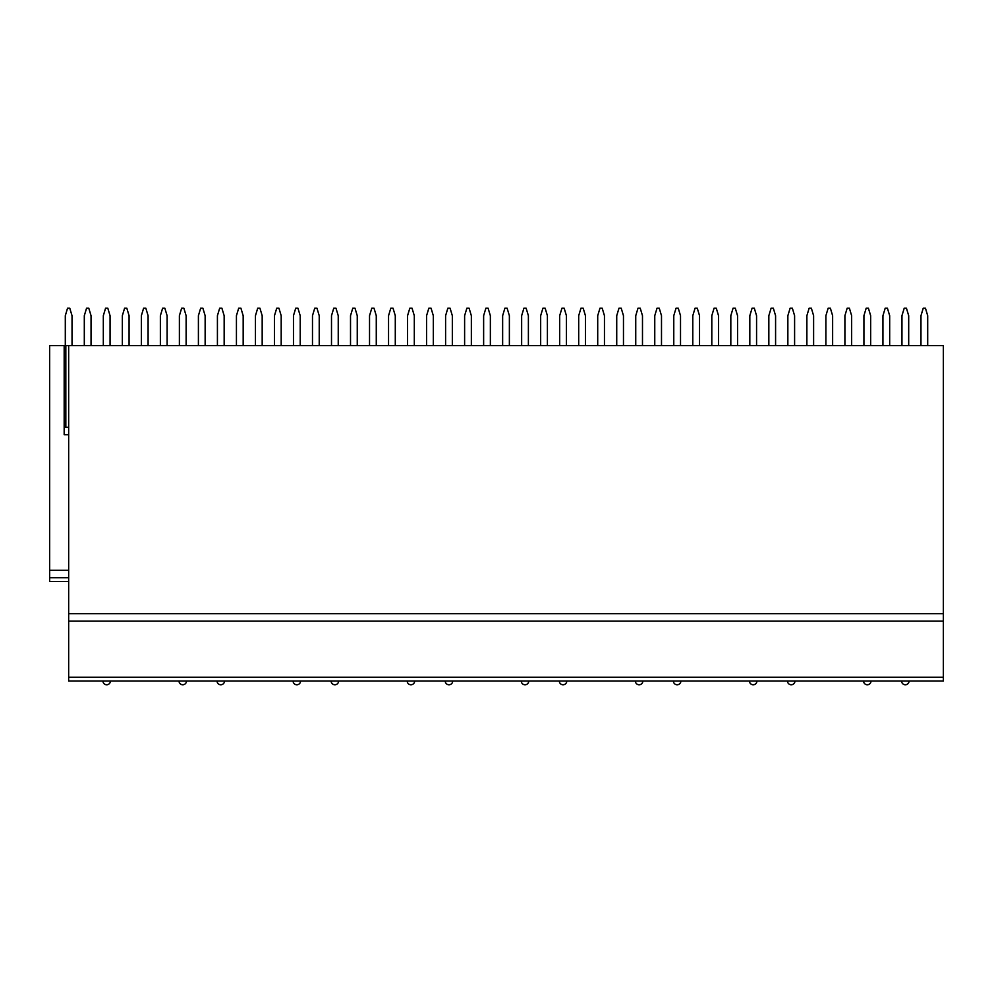<?xml version="1.0" encoding="UTF-8"?>
<svg xmlns="http://www.w3.org/2000/svg" width="993" height="993" viewBox="0 0 993 993"><rect width="100%" height="100%" fill="white"/><g stroke="black" fill="none" stroke-linecap="round" stroke-linejoin="round"><path stroke-width="1.49" d="M943.35 677.288L943.35 681.037L68.666 681.037L68.666 345.651L943.35 345.651L943.35 677.288L68.666 677.288M49.65 581.464L68.666 581.464L49.65 581.464L49.65 345.651L68.666 345.651M64.173 345.651L64.173 427.251L68.666 427.251M68.666 434.735L64.173 434.735L64.173 427.251M943.35 621.146L68.666 621.146M68.666 570.243L49.65 570.243M91.046 345.651L91.046 315.712L88.799 308.227L86.552 308.227L84.306 315.712L84.306 345.651M72.03 345.651L72.03 315.712L69.783 308.227L67.536 308.227L65.302 315.712L65.302 345.651M129.078 345.651L129.078 315.712L126.831 308.227L124.584 308.227L122.338 315.712L122.338 345.651M110.062 345.651L110.062 315.712L107.815 308.227L105.568 308.227L103.322 315.712L103.322 345.651M167.109 345.651L167.109 315.712L164.863 308.227L162.616 308.227L160.369 315.712L160.369 345.651M148.094 345.651L148.094 315.712L145.847 308.227L143.6 308.227L141.354 315.712L141.354 345.651M205.141 345.651L205.141 315.712L202.895 308.227L200.648 308.227L198.401 315.712L198.401 345.651M186.125 345.651L186.125 315.712L183.879 308.227L181.632 308.227L179.385 315.712L179.385 345.651M243.173 345.651L243.173 315.712L240.927 308.227L238.68 308.227L236.433 315.712L236.433 345.651M224.157 345.651L224.157 315.712L221.911 308.227L219.664 308.227L217.417 315.712L217.417 345.651M281.193 345.651L281.193 315.712L278.946 308.227L276.712 308.227L274.465 315.712L274.465 345.651M262.177 345.651L262.177 315.712L259.943 308.227L257.696 308.227L255.449 315.712L255.449 345.651M319.225 345.651L319.225 315.712L316.978 308.227L314.731 308.227L312.485 315.712L312.485 345.651M300.209 345.651L300.209 315.712L297.962 308.227L295.715 308.227L293.469 315.712L293.469 345.651M357.257 345.651L357.257 315.712L355.01 308.227L352.763 308.227L350.517 315.712L350.517 345.651M338.241 345.651L338.241 315.712L335.994 308.227L333.747 308.227L331.501 315.712L331.501 345.651M395.288 345.651L395.288 315.712L393.042 308.227L390.795 308.227L388.548 315.712L388.548 345.651M376.273 345.651L376.273 315.712L374.026 308.227L371.779 308.227L369.533 315.712L369.533 345.651M433.32 345.651L433.32 315.712L431.074 308.227L428.827 308.227L426.58 315.712L426.58 345.651M414.304 345.651L414.304 315.712L412.058 308.227L409.811 308.227L407.564 315.712L407.564 345.651M471.352 345.651L471.352 315.712L469.106 308.227L466.859 308.227L464.612 315.712L464.612 345.651M452.336 345.651L452.336 315.712L450.09 308.227L447.843 308.227L445.596 315.712L445.596 345.651M509.372 345.651L509.372 315.712L507.125 308.227L504.878 308.227L502.644 315.712L502.644 345.651M490.356 345.651L490.356 315.712L488.122 308.227L485.875 308.227L483.628 315.712L483.628 345.651M547.404 345.651L547.404 315.712L545.157 308.227L542.91 308.227L540.664 315.712L540.664 345.651M528.388 345.651L528.388 315.712L526.141 308.227L523.894 308.227L521.648 315.712L521.648 345.651M585.436 345.651L585.436 315.712L583.189 308.227L580.942 308.227L578.696 315.712L578.696 345.651M566.42 345.651L566.42 315.712L564.173 308.227L561.926 308.227L559.68 315.712L559.68 345.651M623.467 345.651L623.467 315.712L621.221 308.227L618.974 308.227L616.727 315.712L616.727 345.651M604.452 345.651L604.452 315.712L602.205 308.227L599.958 308.227L597.712 315.712L597.712 345.651M661.499 345.651L661.499 315.712L659.253 308.227L657.006 308.227L654.759 315.712L654.759 345.651M642.483 345.651L642.483 315.712L640.237 308.227L637.99 308.227L635.743 315.712L635.743 345.651M699.531 345.651L699.531 315.712L697.285 308.227L695.038 308.227L692.791 315.712L692.791 345.651M680.515 345.651L680.515 315.712L678.269 308.227L676.022 308.227L673.775 315.712L673.775 345.651M737.551 345.651L737.551 315.712L735.304 308.227L733.057 308.227L730.823 315.712L730.823 345.651M718.535 345.651L718.535 315.712L716.288 308.227L714.054 308.227L711.807 315.712L711.807 345.651M775.583 345.651L775.583 315.712L773.336 308.227L771.089 308.227L768.843 315.712L768.843 345.651M756.567 345.651L756.567 315.712L754.32 308.227L752.073 308.227L749.827 315.712L749.827 345.651M813.615 345.651L813.615 315.712L811.368 308.227L809.121 308.227L806.875 315.712L806.875 345.651M794.599 345.651L794.599 315.712L792.352 308.227L790.105 308.227L787.859 315.712L787.859 345.651M851.646 345.651L851.646 315.712L849.4 308.227L847.153 308.227L844.906 315.712L844.906 345.651M832.63 345.651L832.63 315.712L830.384 308.227L828.137 308.227L825.891 315.712L825.891 345.651M889.678 345.651L889.678 315.712L887.432 308.227L885.185 308.227L882.938 315.712L882.938 345.651M870.662 345.651L870.662 315.712L868.416 308.227L866.169 308.227L863.922 315.712L863.922 345.651M927.698 345.651L927.698 315.712L925.464 308.227L923.217 308.227L920.97 315.712L920.97 345.651M908.694 345.651L908.694 315.712L906.448 308.227L904.201 308.227L901.954 315.712L901.954 345.651M65.836 345.651L65.836 427.251M943.35 613.662L68.666 613.662M68.666 577.727L49.65 577.727M102.949 681.037A3.749 3.749 0 0 0 106.698 684.773A3.749 3.749 0 0 0 110.434 681.037M179.013 681.037A3.749 3.749 0 0 0 182.749 684.773A3.749 3.749 0 0 0 186.498 681.037M217.045 681.037A3.749 3.749 0 0 0 220.781 684.773A3.749 3.749 0 0 0 224.53 681.037M293.096 681.037A3.749 3.749 0 0 0 296.845 684.773A3.749 3.749 0 0 0 300.581 681.037M331.128 681.037A3.749 3.749 0 0 0 334.877 684.773A3.749 3.749 0 0 0 338.613 681.037M407.192 681.037A3.749 3.749 0 0 0 410.928 684.773A3.749 3.749 0 0 0 414.677 681.037M445.224 681.037A3.749 3.749 0 0 0 448.96 684.773A3.749 3.749 0 0 0 452.709 681.037M521.275 681.037A3.749 3.749 0 0 0 525.024 684.773A3.749 3.749 0 0 0 528.76 681.037M559.307 681.037A3.749 3.749 0 0 0 563.056 684.773A3.749 3.749 0 0 0 566.792 681.037M635.371 681.037A3.749 3.749 0 0 0 639.107 684.773A3.749 3.749 0 0 0 642.856 681.037M673.403 681.037A3.749 3.749 0 0 0 677.139 684.773A3.749 3.749 0 0 0 680.888 681.037M749.454 681.037A3.749 3.749 0 0 0 753.203 684.773A3.749 3.749 0 0 0 756.939 681.037M787.486 681.037A3.749 3.749 0 0 0 791.235 684.773A3.749 3.749 0 0 0 794.971 681.037M863.55 681.037A3.749 3.749 0 0 0 867.286 684.773A3.749 3.749 0 0 0 871.035 681.037M901.582 681.037A3.749 3.749 0 0 0 905.318 684.773A3.749 3.749 0 0 0 909.067 681.037"/></g></svg>
